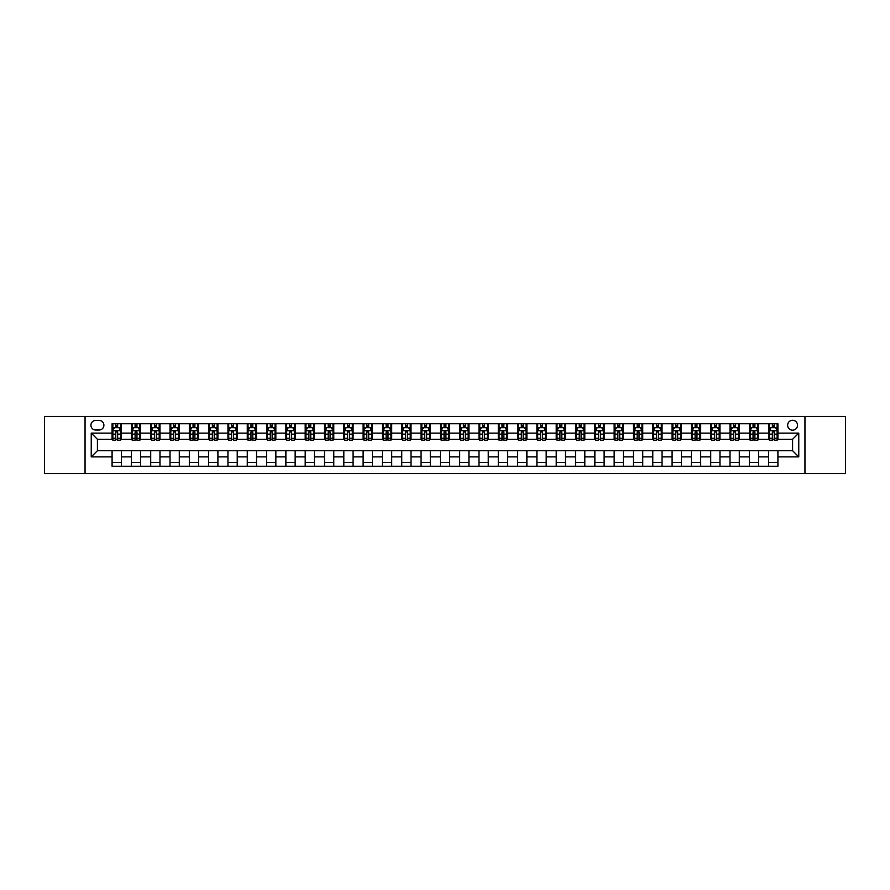 <?xml version="1.0" encoding="UTF-8"?>
<svg xmlns="http://www.w3.org/2000/svg" width="890" height="890" viewBox="0 0 890 890"><rect width="100%" height="100%" fill="white"/><g stroke="black" fill="none" stroke-linecap="round" stroke-linejoin="round"><path stroke-width="1.33" d="M792.59 420.28A4.94 4.94 0 0 0 787.65 425.231A4.94 4.94 0 0 0 792.59 430.17A4.94 4.94 0 0 0 797.529 425.231A4.94 4.94 0 0 0 792.59 420.28M804.949 473.58L845.5 473.58L845.5 416.42L804.949 416.42L804.949 473.58L85.051 473.58L85.051 416.42L44.5 416.42L44.5 473.58L85.051 473.58M95.708 430.015L99.113 430.015A4.784 4.784 0 0 0 103.896 425.231A4.784 4.784 0 0 0 99.113 420.436L95.708 420.436A4.784 4.784 0 0 0 90.925 425.231A4.784 4.784 0 0 0 95.708 430.015M804.949 416.42L85.051 416.42M112.084 456.893L91.236 456.893L91.236 433.107L112.084 433.107L112.084 439.282L97.411 439.282L97.411 450.718L112.084 450.718L112.084 466.238L777.916 466.238L777.916 450.718L792.59 450.718L792.59 439.282L777.916 439.282L777.916 433.107L798.764 433.107L798.764 456.893L777.916 456.893M777.916 433.107L777.916 423.762L112.084 423.762L112.084 433.107M768.649 423.762L768.649 439.282L769.416 439.282M772.353 439.282L774.211 439.282M777.137 439.282L777.916 439.282M768.649 439.282L757.835 439.282M749.336 423.762L749.336 439.282L750.103 439.282M753.04 439.282L754.898 439.282M749.336 439.282L738.522 439.282M730.023 423.762L730.023 439.282L730.79 439.282M733.727 439.282L735.585 439.282M730.023 439.282L719.209 439.282M710.71 423.762L710.71 439.282L711.488 439.282M714.425 439.282L716.272 439.282M710.71 439.282L699.896 439.282M691.408 423.762L691.408 439.282L692.175 439.282M695.112 439.282L696.959 439.282M691.408 439.282L680.583 439.282M672.095 423.762L672.095 439.282L672.862 439.282M675.799 439.282L677.657 439.282M672.095 439.282L661.281 439.282M652.782 423.762L652.782 439.282L653.549 439.282M656.486 439.282L658.344 439.282M652.782 439.282L641.968 439.282M633.469 423.762L633.469 439.282L634.247 439.282M637.173 439.282L639.031 439.282M633.469 439.282L622.655 439.282M614.156 423.762L614.156 439.282L614.934 439.282M617.871 439.282L619.718 439.282M614.156 439.282L603.342 439.282M594.854 423.762L594.854 439.282L595.621 439.282M598.558 439.282L600.416 439.282M594.854 439.282L584.04 439.282M575.541 423.762L575.541 439.282L576.308 439.282M579.245 439.282L581.103 439.282M575.541 439.282L564.727 439.282M556.228 423.762L556.228 439.282L557.007 439.282M559.932 439.282L561.79 439.282M556.228 439.282L545.414 439.282M536.915 423.762L536.915 439.282L537.693 439.282M540.63 439.282L542.477 439.282M536.915 439.282L526.101 439.282M517.613 423.762L517.613 439.282L518.38 439.282M521.317 439.282L523.164 439.282M517.613 439.282L506.788 439.282M498.3 423.762L498.3 439.282L499.068 439.282M502.005 439.282L503.862 439.282M498.3 439.282L487.486 439.282M478.987 423.762L478.987 439.282L479.755 439.282M482.692 439.282L484.549 439.282M478.987 439.282L468.173 439.282M459.674 423.762L459.674 439.282L460.453 439.282M463.378 439.282L465.236 439.282M459.674 439.282L448.86 439.282M440.361 423.762L440.361 439.282L441.14 439.282M444.077 439.282L445.923 439.282M440.361 439.282L429.547 439.282M421.059 423.762L421.059 439.282L421.827 439.282M424.764 439.282L426.622 439.282M421.059 439.282L410.245 439.282M401.746 423.762L401.746 439.282L402.514 439.282M405.451 439.282L407.309 439.282M401.746 439.282L390.933 439.282M382.433 423.762L382.433 439.282L383.212 439.282M386.138 439.282L387.995 439.282M382.433 439.282L371.62 439.282M363.12 423.762L363.12 439.282L363.899 439.282M366.836 439.282L368.683 439.282M363.12 439.282L352.307 439.282M343.818 423.762L343.818 439.282L344.586 439.282M347.523 439.282L349.37 439.282M343.818 439.282L332.993 439.282M324.505 423.762L324.505 439.282L325.273 439.282M328.21 439.282L330.068 439.282M324.505 439.282L313.692 439.282M305.192 423.762L305.192 439.282L305.96 439.282M308.897 439.282L310.755 439.282M305.192 439.282L294.379 439.282M285.879 423.762L285.879 439.282L286.658 439.282M289.584 439.282L291.442 439.282M285.879 439.282L275.066 439.282M266.566 423.762L266.566 439.282L267.345 439.282M270.282 439.282L272.129 439.282M266.566 439.282L255.753 439.282M247.264 423.762L247.264 439.282L248.032 439.282M250.969 439.282L252.827 439.282M247.264 439.282L236.451 439.282M227.951 423.762L227.951 439.282L228.719 439.282M231.656 439.282L233.514 439.282M227.951 439.282L217.138 439.282M208.638 423.762L208.638 439.282L209.417 439.282M212.343 439.282L214.201 439.282M208.638 439.282L197.825 439.282M189.325 423.762L189.325 439.282L190.104 439.282M193.041 439.282L194.888 439.282M189.325 439.282L178.512 439.282M170.023 423.762L170.023 439.282L170.791 439.282M173.728 439.282L175.575 439.282M170.023 439.282L159.21 439.282M150.71 423.762L150.71 439.282L151.478 439.282M154.415 439.282L156.273 439.282M150.71 439.282L139.897 439.282M131.397 423.762L131.397 439.282L132.165 439.282M135.102 439.282L136.96 439.282M131.397 439.282L120.584 439.282M112.084 439.282L112.863 439.282M115.789 439.282L117.647 439.282M112.084 450.718L121.352 450.718L121.352 466.238M777.916 450.718L121.352 450.718M121.352 423.762L121.352 439.282M112.084 427.623L112.863 427.623M115.789 427.623L117.647 427.623M120.584 427.623L121.352 427.623M112.084 462.377L121.352 462.377M131.397 450.718L131.397 466.238M140.665 423.762L140.665 439.282M131.397 427.623L132.165 427.623M135.102 427.623L136.96 427.623M139.897 427.623L140.665 427.623M140.665 450.718L140.665 466.238M131.397 462.377L140.665 462.377M150.71 450.718L150.71 466.238M159.978 450.718L159.978 466.238M150.71 462.377L159.978 462.377M159.978 423.762L159.978 439.282M150.71 427.623L151.478 427.623M154.415 427.623L156.273 427.623M159.21 427.623L159.978 427.623M170.023 450.718L170.023 466.238M179.291 450.718L179.291 466.238M170.023 462.377L179.291 462.377M179.291 423.762L179.291 439.282M170.023 427.623L170.791 427.623M173.728 427.623L175.575 427.623M178.512 427.623L179.291 427.623M189.325 450.718L189.325 466.238M198.592 450.718L198.592 466.238M189.325 462.377L198.592 462.377M198.592 423.762L198.592 439.282M189.325 427.623L190.104 427.623M193.041 427.623L194.888 427.623M197.825 427.623L198.592 427.623M208.638 450.718L208.638 466.238M217.905 450.718L217.905 466.238M208.638 462.377L217.905 462.377M217.905 423.762L217.905 439.282M208.638 427.623L209.417 427.623M212.343 427.623L214.201 427.623M217.138 427.623L217.905 427.623M227.951 450.718L227.951 466.238M237.218 450.718L237.218 466.238M227.951 462.377L237.218 462.377M237.218 423.762L237.218 439.282M227.951 427.623L228.719 427.623M231.656 427.623L233.514 427.623M236.451 427.623L237.218 427.623M247.264 450.718L247.264 466.238M256.531 450.718L256.531 466.238M247.264 462.377L256.531 462.377M256.531 423.762L256.531 439.282M247.264 427.623L248.032 427.623M250.969 427.623L252.827 427.623M255.753 427.623L256.531 427.623M266.566 450.718L266.566 466.238M275.844 450.718L275.844 466.238M266.566 462.377L275.844 462.377M275.844 423.762L275.844 439.282M266.566 427.623L267.345 427.623M270.282 427.623L272.129 427.623M275.066 427.623L275.844 427.623M285.879 450.718L285.879 466.238M295.146 450.718L295.146 466.238M285.879 462.377L295.146 462.377M295.146 423.762L295.146 439.282M285.879 427.623L286.658 427.623M289.584 427.623L291.442 427.623M294.379 427.623L295.146 427.623M305.192 450.718L305.192 466.238M314.459 450.718L314.459 466.238M305.192 462.377L314.459 462.377M314.459 423.762L314.459 439.282M305.192 427.623L305.96 427.623M308.897 427.623L310.755 427.623M313.692 427.623L314.459 427.623M324.505 450.718L324.505 466.238M333.772 450.718L333.772 466.238M324.505 462.377L333.772 462.377M333.772 423.762L333.772 439.282M324.505 427.623L325.273 427.623M328.21 427.623L330.068 427.623M332.993 427.623L333.772 427.623M343.818 450.718L343.818 466.238M353.085 450.718L353.085 466.238M343.818 462.377L353.085 462.377M353.085 423.762L353.085 439.282M343.818 427.623L344.586 427.623M347.523 427.623L349.37 427.623M352.307 427.623L353.085 427.623M363.12 450.718L363.12 466.238M372.387 450.718L372.387 466.238M363.12 462.377L372.387 462.377M372.387 423.762L372.387 439.282M363.12 427.623L363.899 427.623M366.836 427.623L368.683 427.623M371.62 427.623L372.387 427.623M382.433 450.718L382.433 466.238M391.7 450.718L391.7 466.238M382.433 462.377L391.7 462.377M391.7 423.762L391.7 439.282M382.433 427.623L383.212 427.623M386.138 427.623L387.995 427.623M390.933 427.623L391.7 427.623M401.746 450.718L401.746 466.238M411.013 450.718L411.013 466.238M401.746 462.377L411.013 462.377M411.013 423.762L411.013 439.282M401.746 427.623L402.514 427.623M405.451 427.623L407.309 427.623M410.245 427.623L411.013 427.623M421.059 450.718L421.059 466.238M430.326 450.718L430.326 466.238M421.059 462.377L430.326 462.377M430.326 423.762L430.326 439.282M421.059 427.623L421.827 427.623M424.764 427.623L426.622 427.623M429.547 427.623L430.326 427.623M440.361 450.718L440.361 466.238M449.639 450.718L449.639 466.238M440.361 462.377L449.639 462.377M449.639 423.762L449.639 439.282M440.361 427.623L441.14 427.623M444.077 427.623L445.923 427.623M448.86 427.623L449.639 427.623M459.674 450.718L459.674 466.238M468.941 450.718L468.941 466.238M459.674 462.377L468.941 462.377M468.941 423.762L468.941 439.282M459.674 427.623L460.453 427.623M463.378 427.623L465.236 427.623M468.173 427.623L468.941 427.623M478.987 450.718L478.987 466.238M488.254 450.718L488.254 466.238M478.987 462.377L488.254 462.377M488.254 423.762L488.254 439.282M478.987 427.623L479.755 427.623M482.692 427.623L484.549 427.623M487.486 427.623L488.254 427.623M498.3 450.718L498.3 466.238M507.567 450.718L507.567 466.238M498.3 462.377L507.567 462.377M507.567 423.762L507.567 439.282M498.3 427.623L499.068 427.623M502.005 427.623L503.862 427.623M506.788 427.623L507.567 427.623M517.613 450.718L517.613 466.238M526.88 450.718L526.88 466.238M517.613 462.377L526.88 462.377M526.88 423.762L526.88 439.282M517.613 427.623L518.38 427.623M521.317 427.623L523.164 427.623M526.101 427.623L526.88 427.623M536.915 450.718L536.915 466.238M546.182 450.718L546.182 466.238M536.915 462.377L546.182 462.377M546.182 423.762L546.182 439.282M536.915 427.623L537.693 427.623M540.63 427.623L542.477 427.623M545.414 427.623L546.182 427.623M556.228 450.718L556.228 466.238M565.495 450.718L565.495 466.238M556.228 462.377L565.495 462.377M565.495 423.762L565.495 439.282M556.228 427.623L557.007 427.623M559.932 427.623L561.79 427.623M564.727 427.623L565.495 427.623M575.541 450.718L575.541 466.238M584.808 450.718L584.808 466.238M575.541 462.377L584.808 462.377M584.808 423.762L584.808 439.282M575.541 427.623L576.308 427.623M579.245 427.623L581.103 427.623M584.04 427.623L584.808 427.623M594.854 450.718L594.854 466.238M604.121 450.718L604.121 466.238M594.854 462.377L604.121 462.377M604.121 423.762L604.121 439.282M594.854 427.623L595.621 427.623M598.558 427.623L600.416 427.623M603.342 427.623L604.121 427.623M614.156 450.718L614.156 466.238M623.434 450.718L623.434 466.238M614.156 462.377L623.434 462.377M623.434 423.762L623.434 439.282M614.156 427.623L614.934 427.623M617.871 427.623L619.718 427.623M622.655 427.623L623.434 427.623M633.469 450.718L633.469 466.238M642.736 450.718L642.736 466.238M633.469 462.377L642.736 462.377M642.736 423.762L642.736 439.282M633.469 427.623L634.247 427.623M637.173 427.623L639.031 427.623M641.968 427.623L642.736 427.623M652.782 450.718L652.782 466.238M662.049 450.718L662.049 466.238M652.782 462.377L662.049 462.377M662.049 423.762L662.049 439.282M652.782 427.623L653.549 427.623M656.486 427.623L658.344 427.623M661.281 427.623L662.049 427.623M672.095 450.718L672.095 466.238M681.362 450.718L681.362 466.238M672.095 462.377L681.362 462.377M681.362 423.762L681.362 439.282M672.095 427.623L672.862 427.623M675.799 427.623L677.657 427.623M680.583 427.623L681.362 427.623M691.408 450.718L691.408 466.238M700.675 450.718L700.675 466.238M691.408 462.377L700.675 462.377M700.675 423.762L700.675 439.282M691.408 427.623L692.175 427.623M695.112 427.623L696.959 427.623M699.896 427.623L700.675 427.623M710.71 450.718L710.71 466.238M719.977 450.718L719.977 466.238M710.71 462.377L719.977 462.377M719.977 423.762L719.977 439.282M710.71 427.623L711.488 427.623M714.425 427.623L716.272 427.623M719.209 427.623L719.977 427.623M730.023 450.718L730.023 466.238M739.29 450.718L739.29 466.238M730.023 462.377L739.29 462.377M739.29 423.762L739.29 439.282M730.023 427.623L730.79 427.623M733.727 427.623L735.585 427.623M738.522 427.623L739.29 427.623M749.336 450.718L749.336 466.238M758.603 450.718L758.603 466.238M749.336 462.377L758.603 462.377M758.603 423.762L758.603 439.282M749.336 427.623L750.103 427.623M753.04 427.623L754.898 427.623M757.835 427.623L758.603 427.623M768.649 450.718L768.649 466.238M768.649 462.377L777.916 462.377M768.649 427.623L769.416 427.623M772.353 427.623L774.211 427.623M777.137 427.623L777.916 427.623M97.411 439.282L91.236 433.107M97.411 450.718L91.236 456.893M798.764 433.107L792.59 439.282M798.764 456.893L792.59 450.718M117.647 425.765L115.789 425.765M120.584 438.269L117.647 438.269L117.647 440.216L120.584 440.216L120.584 430.782L119.038 427.701L114.41 427.701L112.863 430.782L112.863 440.216L115.789 440.216L115.789 438.269L112.863 438.269M112.863 430.782L112.863 423.762M120.584 430.782L120.584 423.762M115.789 427.701L115.789 423.762M117.647 423.762L117.647 427.701M117.647 438.269L117.647 431.95L115.789 431.95L115.789 438.269M136.96 425.765L135.102 425.765M139.897 438.269L136.96 438.269L136.96 440.216L139.897 440.216L139.897 430.782L138.351 427.701L133.711 427.701L132.165 430.782L132.165 440.216L135.102 440.216L135.102 438.269L132.165 438.269M132.165 430.782L132.165 423.762M139.897 430.782L139.897 423.762M135.102 427.701L135.102 423.762M136.96 423.762L136.96 427.701M136.96 438.269L136.96 431.95L135.102 431.95L135.102 438.269M156.273 425.765L154.415 425.765M159.21 438.269L156.273 438.269L156.273 440.216L159.21 440.216L159.21 430.782L157.663 427.701L153.024 427.701L151.478 430.782L151.478 440.216L154.415 440.216L154.415 438.269L151.478 438.269M151.478 430.782L151.478 423.762M159.21 430.782L159.21 423.762M154.415 427.701L154.415 423.762M156.273 423.762L156.273 427.701M156.273 438.269L156.273 431.95L154.415 431.95L154.415 438.269M175.575 425.765L173.728 425.765M178.512 438.269L175.575 438.269L175.575 440.216L178.512 440.216L178.512 430.782L176.965 427.701L172.337 427.701L170.791 430.782L170.791 440.216L173.728 440.216L173.728 438.269L170.791 438.269M170.791 430.782L170.791 423.762M178.512 430.782L178.512 423.762M173.728 427.701L173.728 423.762M175.575 423.762L175.575 427.701M175.575 438.269L175.575 431.95L173.728 431.95L173.728 438.269M194.888 425.765L193.041 425.765M197.825 438.269L194.888 438.269L194.888 440.216L197.825 440.216L197.825 430.782L196.278 427.701L191.65 427.701L190.104 430.782L190.104 440.216L193.041 440.216L193.041 438.269L190.104 438.269M190.104 430.782L190.104 423.762M197.825 430.782L197.825 423.762M193.041 427.701L193.041 423.762M194.888 423.762L194.888 427.701M194.888 438.269L194.888 431.95L193.041 431.95L193.041 438.269M214.201 425.765L212.343 425.765M217.138 438.269L214.201 438.269L214.201 440.216L217.138 440.216L217.138 430.782L215.591 427.701L210.952 427.701L209.417 430.782L209.417 440.216L212.343 440.216L212.343 438.269L209.417 438.269M209.417 430.782L209.417 423.762M217.138 430.782L217.138 423.762M212.343 427.701L212.343 423.762M214.201 423.762L214.201 427.701M214.201 438.269L214.201 431.95L212.343 431.95L212.343 438.269M233.514 425.765L231.656 425.765M236.451 438.269L233.514 438.269L233.514 440.216L236.451 440.216L236.451 430.782L234.904 427.701L230.265 427.701L228.719 430.782L228.719 440.216L231.656 440.216L231.656 438.269L228.719 438.269M228.719 430.782L228.719 423.762M236.451 430.782L236.451 423.762M231.656 427.701L231.656 423.762M233.514 423.762L233.514 427.701M233.514 438.269L233.514 431.95L231.656 431.95L231.656 438.269M252.827 425.765L250.969 425.765M255.753 438.269L252.827 438.269L252.827 440.216L255.753 440.216L255.753 430.782L254.217 427.701L249.578 427.701L248.032 430.782L248.032 440.216L250.969 440.216L250.969 438.269L248.032 438.269M248.032 430.782L248.032 423.762M255.753 430.782L255.753 423.762M250.969 427.701L250.969 423.762M252.827 423.762L252.827 427.701M252.827 438.269L252.827 431.95L250.969 431.95L250.969 438.269M272.129 425.765L270.282 425.765M275.066 438.269L272.129 438.269L272.129 440.216L275.066 440.216L275.066 430.782L273.519 427.701L268.891 427.701L267.345 430.782L267.345 440.216L270.282 440.216L270.282 438.269L267.345 438.269M267.345 430.782L267.345 423.762M275.066 430.782L275.066 423.762M270.282 427.701L270.282 423.762M272.129 423.762L272.129 427.701M272.129 438.269L272.129 431.95L270.282 431.95L270.282 438.269M291.442 425.765L289.584 425.765M294.379 438.269L291.442 438.269L291.442 440.216L294.379 440.216L294.379 430.782L292.832 427.701L288.193 427.701L286.658 430.782L286.658 440.216L289.584 440.216L289.584 438.269L286.658 438.269M286.658 430.782L286.658 423.762M294.379 430.782L294.379 423.762M289.584 427.701L289.584 423.762M291.442 423.762L291.442 427.701M291.442 438.269L291.442 431.95L289.584 431.95L289.584 438.269M310.755 425.765L308.897 425.765M313.692 438.269L310.755 438.269L310.755 440.216L313.692 440.216L313.692 430.782L312.145 427.701L307.506 427.701L305.96 430.782L305.96 440.216L308.897 440.216L308.897 438.269L305.96 438.269M305.96 430.782L305.96 423.762M313.692 430.782L313.692 423.762M308.897 427.701L308.897 423.762M310.755 423.762L310.755 427.701M310.755 438.269L310.755 431.95L308.897 431.95L308.897 438.269M330.068 425.765L328.21 425.765M332.993 438.269L330.068 438.269L330.068 440.216L332.993 440.216L332.993 430.782L331.458 427.701L326.819 427.701L325.273 430.782L325.273 440.216L328.21 440.216L328.21 438.269L325.273 438.269M325.273 430.782L325.273 423.762M332.993 430.782L332.993 423.762M328.21 427.701L328.21 423.762M330.068 423.762L330.068 427.701M330.068 438.269L330.068 431.95L328.21 431.95L328.21 438.269M349.37 425.765L347.523 425.765M352.307 438.269L349.37 438.269L349.37 440.216L352.307 440.216L352.307 430.782L350.76 427.701L346.132 427.701L344.586 430.782L344.586 440.216L347.523 440.216L347.523 438.269L344.586 438.269M344.586 430.782L344.586 423.762M352.307 430.782L352.307 423.762M347.523 427.701L347.523 423.762M349.37 423.762L349.37 427.701M349.37 438.269L349.37 431.95L347.523 431.95L347.523 438.269M368.683 425.765L366.836 425.765M371.62 438.269L368.683 438.269L368.683 440.216L371.62 440.216L371.62 430.782L370.073 427.701L365.445 427.701L363.899 430.782L363.899 440.216L366.836 440.216L366.836 438.269L363.899 438.269M363.899 430.782L363.899 423.762M371.62 430.782L371.62 423.762M366.836 427.701L366.836 423.762M368.683 423.762L368.683 427.701M368.683 438.269L368.683 431.95L366.836 431.95L366.836 438.269M387.995 425.765L386.138 425.765M390.933 438.269L387.995 438.269L387.995 440.216L390.933 440.216L390.933 430.782L389.386 427.701L384.747 427.701L383.212 430.782L383.212 440.216L386.138 440.216L386.138 438.269L383.212 438.269M383.212 430.782L383.212 423.762M390.933 430.782L390.933 423.762M386.138 427.701L386.138 423.762M387.995 423.762L387.995 427.701M387.995 438.269L387.995 431.95L386.138 431.95L386.138 438.269M407.309 425.765L405.451 425.765M410.245 438.269L407.309 438.269L407.309 440.216L410.245 440.216L410.245 430.782L408.699 427.701L404.06 427.701L402.514 430.782L402.514 440.216L405.451 440.216L405.451 438.269L402.514 438.269M402.514 430.782L402.514 423.762M410.245 430.782L410.245 423.762M405.451 427.701L405.451 423.762M407.309 423.762L407.309 427.701M407.309 438.269L407.309 431.95L405.451 431.95L405.451 438.269M426.622 425.765L424.764 425.765M429.547 438.269L426.622 438.269L426.622 440.216L429.547 440.216L429.547 430.782L428.012 427.701L423.373 427.701L421.827 430.782L421.827 440.216L424.764 440.216L424.764 438.269L421.827 438.269M421.827 430.782L421.827 423.762M429.547 430.782L429.547 423.762M424.764 427.701L424.764 423.762M426.622 423.762L426.622 427.701M426.622 438.269L426.622 431.95L424.764 431.95L424.764 438.269M445.923 425.765L444.077 425.765M448.86 438.269L445.923 438.269L445.923 440.216L448.86 440.216L448.86 430.782L447.314 427.701L442.686 427.701L441.14 430.782L441.14 440.216L444.077 440.216L444.077 438.269L441.14 438.269M441.14 430.782L441.14 423.762M448.86 430.782L448.86 423.762M444.077 427.701L444.077 423.762M445.923 423.762L445.923 427.701M445.923 438.269L445.923 431.95L444.077 431.95L444.077 438.269M465.236 425.765L463.378 425.765M468.173 438.269L465.236 438.269L465.236 440.216L468.173 440.216L468.173 430.782L466.627 427.701L461.988 427.701L460.453 430.782L460.453 440.216L463.378 440.216L463.378 438.269L460.453 438.269M460.453 430.782L460.453 423.762M468.173 430.782L468.173 423.762M463.378 427.701L463.378 423.762M465.236 423.762L465.236 427.701M465.236 438.269L465.236 431.95L463.378 431.95L463.378 438.269M484.549 425.765L482.692 425.765M487.486 438.269L484.549 438.269L484.549 440.216L487.486 440.216L487.486 430.782L485.94 427.701L481.301 427.701L479.755 430.782L479.755 440.216L482.692 440.216L482.692 438.269L479.755 438.269M479.755 430.782L479.755 423.762M487.486 430.782L487.486 423.762M482.692 427.701L482.692 423.762M484.549 423.762L484.549 427.701M484.549 438.269L484.549 431.95L482.692 431.95L482.692 438.269M503.862 425.765L502.005 425.765M506.788 438.269L503.862 438.269L503.862 440.216L506.788 440.216L506.788 430.782L505.253 427.701L500.614 427.701L499.068 430.782L499.068 440.216L502.005 440.216L502.005 438.269L499.068 438.269M499.068 430.782L499.068 423.762M506.788 430.782L506.788 423.762M502.005 427.701L502.005 423.762M503.862 423.762L503.862 427.701M503.862 438.269L503.862 431.95L502.005 431.95L502.005 438.269M523.164 425.765L521.317 425.765M526.101 438.269L523.164 438.269L523.164 440.216L526.101 440.216L526.101 430.782L524.555 427.701L519.927 427.701L518.38 430.782L518.38 440.216L521.317 440.216L521.317 438.269L518.38 438.269M518.38 430.782L518.38 423.762M526.101 430.782L526.101 423.762M521.317 427.701L521.317 423.762M523.164 423.762L523.164 427.701M523.164 438.269L523.164 431.95L521.317 431.95L521.317 438.269M542.477 425.765L540.63 425.765M545.414 438.269L542.477 438.269L542.477 440.216L545.414 440.216L545.414 430.782L543.868 427.701L539.24 427.701L537.693 430.782L537.693 440.216L540.63 440.216L540.63 438.269L537.693 438.269M537.693 430.782L537.693 423.762M545.414 430.782L545.414 423.762M540.63 427.701L540.63 423.762M542.477 423.762L542.477 427.701M542.477 438.269L542.477 431.95L540.63 431.95L540.63 438.269M561.79 425.765L559.932 425.765M564.727 438.269L561.79 438.269L561.79 440.216L564.727 440.216L564.727 430.782L563.181 427.701L558.542 427.701L557.007 430.782L557.007 440.216L559.932 440.216L559.932 438.269L557.007 438.269M557.007 430.782L557.007 423.762M564.727 430.782L564.727 423.762M559.932 427.701L559.932 423.762M561.79 423.762L561.79 427.701M561.79 438.269L561.79 431.95L559.932 431.95L559.932 438.269M581.103 425.765L579.245 425.765M584.04 438.269L581.103 438.269L581.103 440.216L584.04 440.216L584.04 430.782L582.494 427.701L577.855 427.701L576.308 430.782L576.308 440.216L579.245 440.216L579.245 438.269L576.308 438.269M576.308 430.782L576.308 423.762M584.04 430.782L584.04 423.762M579.245 427.701L579.245 423.762M581.103 423.762L581.103 427.701M581.103 438.269L581.103 431.95L579.245 431.95L579.245 438.269M600.416 425.765L598.558 425.765M603.342 438.269L600.416 438.269L600.416 440.216L603.342 440.216L603.342 430.782L601.807 427.701L597.168 427.701L595.621 430.782L595.621 440.216L598.558 440.216L598.558 438.269L595.621 438.269M595.621 430.782L595.621 423.762M603.342 430.782L603.342 423.762M598.558 427.701L598.558 423.762M600.416 423.762L600.416 427.701M600.416 438.269L600.416 431.95L598.558 431.95L598.558 438.269M619.718 425.765L617.871 425.765M622.655 438.269L619.718 438.269L619.718 440.216L622.655 440.216L622.655 430.782L621.109 427.701L616.481 427.701L614.934 430.782L614.934 440.216L617.871 440.216L617.871 438.269L614.934 438.269M614.934 430.782L614.934 423.762M622.655 430.782L622.655 423.762M617.871 427.701L617.871 423.762M619.718 423.762L619.718 427.701M619.718 438.269L619.718 431.95L617.871 431.95L617.871 438.269M639.031 425.765L637.173 425.765M641.968 438.269L639.031 438.269L639.031 440.216L641.968 440.216L641.968 430.782L640.422 427.701L635.783 427.701L634.247 430.782L634.247 440.216L637.173 440.216L637.173 438.269L634.247 438.269M634.247 430.782L634.247 423.762M641.968 430.782L641.968 423.762M637.173 427.701L637.173 423.762M639.031 423.762L639.031 427.701M639.031 438.269L639.031 431.95L637.173 431.95L637.173 438.269M658.344 425.765L656.486 425.765M661.281 438.269L658.344 438.269L658.344 440.216L661.281 440.216L661.281 430.782L659.735 427.701L655.096 427.701L653.549 430.782L653.549 440.216L656.486 440.216L656.486 438.269L653.549 438.269M653.549 430.782L653.549 423.762M661.281 430.782L661.281 423.762M656.486 427.701L656.486 423.762M658.344 423.762L658.344 427.701M658.344 438.269L658.344 431.95L656.486 431.95L656.486 438.269M677.657 425.765L675.799 425.765M680.583 438.269L677.657 438.269L677.657 440.216L680.583 440.216L680.583 430.782L679.048 427.701L674.409 427.701L672.862 430.782L672.862 440.216L675.799 440.216L675.799 438.269L672.862 438.269M672.862 430.782L672.862 423.762M680.583 430.782L680.583 423.762M675.799 427.701L675.799 423.762M677.657 423.762L677.657 427.701M677.657 438.269L677.657 431.95L675.799 431.95L675.799 438.269M696.959 425.765L695.112 425.765M699.896 438.269L696.959 438.269L696.959 440.216L699.896 440.216L699.896 430.782L698.35 427.701L693.722 427.701L692.175 430.782L692.175 440.216L695.112 440.216L695.112 438.269L692.175 438.269M692.175 430.782L692.175 423.762M699.896 430.782L699.896 423.762M695.112 427.701L695.112 423.762M696.959 423.762L696.959 427.701M696.959 438.269L696.959 431.95L695.112 431.95L695.112 438.269M716.272 425.765L714.425 425.765M719.209 438.269L716.272 438.269L716.272 440.216L719.209 440.216L719.209 430.782L717.663 427.701L713.035 427.701L711.488 430.782L711.488 440.216L714.425 440.216L714.425 438.269L711.488 438.269M711.488 430.782L711.488 423.762M719.209 430.782L719.209 423.762M714.425 427.701L714.425 423.762M716.272 423.762L716.272 427.701M716.272 438.269L716.272 431.95L714.425 431.95L714.425 438.269M735.585 425.765L733.727 425.765M738.522 438.269L735.585 438.269L735.585 440.216L738.522 440.216L738.522 430.782L736.976 427.701L732.337 427.701L730.79 430.782L730.79 440.216L733.727 440.216L733.727 438.269L730.79 438.269M730.79 430.782L730.79 423.762M738.522 430.782L738.522 423.762M733.727 427.701L733.727 423.762M735.585 423.762L735.585 427.701M735.585 438.269L735.585 431.95L733.727 431.95L733.727 438.269M754.898 425.765L753.04 425.765M757.835 438.269L754.898 438.269L754.898 440.216L757.835 440.216L757.835 430.782L756.289 427.701L751.649 427.701L750.103 430.782L750.103 440.216L753.04 440.216L753.04 438.269L750.103 438.269M750.103 430.782L750.103 423.762M757.835 430.782L757.835 423.762M753.04 427.701L753.04 423.762M754.898 423.762L754.898 427.701M754.898 438.269L754.898 431.95L753.04 431.95L753.04 438.269M774.211 425.765L772.353 425.765M777.137 438.269L774.211 438.269L774.211 440.216L777.137 440.216L777.137 430.782L775.591 427.701L770.962 427.701L769.416 430.782L769.416 440.216L772.353 440.216L772.353 438.269L769.416 438.269M769.416 430.782L769.416 423.762M777.137 430.782L777.137 423.762M772.353 427.701L772.353 423.762M774.211 423.762L774.211 427.701M774.211 438.269L774.211 431.95L772.353 431.95L772.353 438.269M131.397 456.893L121.352 456.893M131.397 433.107L121.352 433.107M150.71 433.107L140.665 433.107M150.71 456.893L140.665 456.893M170.023 433.107L159.978 433.107M170.023 456.893L159.978 456.893M189.325 433.107L179.291 433.107M189.325 456.893L179.291 456.893M208.638 433.107L198.592 433.107M208.638 456.893L198.592 456.893M227.951 433.107L217.905 433.107M227.951 456.893L217.905 456.893M247.264 433.107L237.218 433.107M247.264 456.893L237.218 456.893M266.566 433.107L256.531 433.107M266.566 456.893L256.531 456.893M285.879 433.107L275.844 433.107M285.879 456.893L275.844 456.893M305.192 433.107L295.146 433.107M305.192 456.893L295.146 456.893M324.505 433.107L314.459 433.107M324.505 456.893L314.459 456.893M343.818 433.107L333.772 433.107M343.818 456.893L333.772 456.893M363.12 433.107L353.085 433.107M363.12 456.893L353.085 456.893M382.433 433.107L372.387 433.107M382.433 456.893L372.387 456.893M401.746 433.107L391.7 433.107M401.746 456.893L391.7 456.893M421.059 433.107L411.013 433.107M421.059 456.893L411.013 456.893M440.361 433.107L430.326 433.107M440.361 456.893L430.326 456.893M459.674 433.107L449.639 433.107M459.674 456.893L449.639 456.893M478.987 433.107L468.941 433.107M478.987 456.893L468.941 456.893M498.3 433.107L488.254 433.107M498.3 456.893L488.254 456.893M517.613 433.107L507.567 433.107M517.613 456.893L507.567 456.893M536.915 433.107L526.88 433.107M536.915 456.893L526.88 456.893M556.228 433.107L546.182 433.107M556.228 456.893L546.182 456.893M575.541 433.107L565.495 433.107M575.541 456.893L565.495 456.893M594.854 433.107L584.808 433.107M594.854 456.893L584.808 456.893M614.156 433.107L604.121 433.107M614.156 456.893L604.121 456.893M633.469 433.107L623.434 433.107M633.469 456.893L623.434 456.893M652.782 433.107L642.736 433.107M652.782 456.893L642.736 456.893M672.095 433.107L662.049 433.107M672.095 456.893L662.049 456.893M691.408 433.107L681.362 433.107M691.408 456.893L681.362 456.893M710.71 433.107L700.675 433.107M710.71 456.893L700.675 456.893M730.023 433.107L719.977 433.107M730.023 456.893L719.977 456.893M749.336 433.107L739.29 433.107M749.336 456.893L739.29 456.893M768.649 433.107L758.603 433.107M768.649 456.893L758.603 456.893M120.539 430.716L112.897 430.716M112.863 427.879L114.309 427.879M119.127 427.879L120.584 427.879M115.789 434.131L112.863 434.131M120.584 434.131L117.647 434.131M117.647 426.755L115.789 426.755M139.852 430.716L132.21 430.716M132.165 427.879L133.622 427.879M138.44 427.879L139.897 427.879M135.102 434.131L132.165 434.131M139.897 434.131L136.96 434.131M136.96 426.755L135.102 426.755M159.165 430.716L151.522 430.716M151.478 427.879L152.935 427.879M157.753 427.879L159.21 427.879M154.415 434.131L151.478 434.131M159.21 434.131L156.273 434.131M156.273 426.755L154.415 426.755M178.478 430.716L170.824 430.716M170.791 427.879L172.248 427.879M177.066 427.879L178.512 427.879M173.728 434.131L170.791 434.131M178.512 434.131L175.575 434.131M175.575 426.755L173.728 426.755M197.791 430.716L190.137 430.716M190.104 427.879L191.55 427.879M196.379 427.879L197.825 427.879M193.041 434.131L190.104 434.131M197.825 434.131L194.888 434.131M194.888 426.755L193.041 426.755M217.093 430.716L209.45 430.716M209.417 427.879L210.863 427.879M215.68 427.879L217.138 427.879M212.343 434.131L209.417 434.131M217.138 434.131L214.201 434.131M214.201 426.755L212.343 426.755M236.406 430.716L228.763 430.716M228.719 427.879L230.176 427.879M234.993 427.879L236.451 427.879M231.656 434.131L228.719 434.131M236.451 434.131L233.514 434.131M233.514 426.755L231.656 426.755M255.719 430.716L248.076 430.716M248.032 427.879L249.489 427.879M254.306 427.879L255.753 427.879M250.969 434.131L248.032 434.131M255.753 434.131L252.827 434.131M252.827 426.755L250.969 426.755M275.032 430.716L267.378 430.716M267.345 427.879L268.791 427.879M273.619 427.879L275.066 427.879M270.282 434.131L267.345 434.131M275.066 434.131L272.129 434.131M272.129 426.755L270.282 426.755M294.334 430.716L286.691 430.716M286.658 427.879L288.104 427.879M292.921 427.879L294.379 427.879M289.584 434.131L286.658 434.131M294.379 434.131L291.442 434.131M291.442 426.755L289.584 426.755M313.647 430.716L306.004 430.716M305.96 427.879L307.417 427.879M312.234 427.879L313.692 427.879M308.897 434.131L305.96 434.131M313.692 434.131L310.755 434.131M310.755 426.755L308.897 426.755M332.96 430.716L325.317 430.716M325.273 427.879L326.73 427.879M331.547 427.879L332.993 427.879M328.21 434.131L325.273 434.131M332.993 434.131L330.068 434.131M330.068 426.755L328.21 426.755M352.273 430.716L344.619 430.716M344.586 427.879L346.032 427.879M350.86 427.879L352.307 427.879M347.523 434.131L344.586 434.131M352.307 434.131L349.37 434.131M349.37 426.755L347.523 426.755M371.586 430.716L363.932 430.716M363.899 427.879L365.345 427.879M370.173 427.879L371.62 427.879M366.836 434.131L363.899 434.131M371.62 434.131L368.683 434.131M368.683 426.755L366.836 426.755M390.888 430.716L383.245 430.716M383.212 427.879L384.658 427.879M389.475 427.879L390.933 427.879M386.138 434.131L383.212 434.131M390.933 434.131L387.995 434.131M387.995 426.755L386.138 426.755M410.201 430.716L402.558 430.716M402.514 427.879L403.971 427.879M408.788 427.879L410.245 427.879M405.451 434.131L402.514 434.131M410.245 434.131L407.309 434.131M407.309 426.755L405.451 426.755M429.514 430.716L421.871 430.716M421.827 427.879L423.284 427.879M428.101 427.879L429.547 427.879M424.764 434.131L421.827 434.131M429.547 434.131L426.622 434.131M426.622 426.755L424.764 426.755M448.827 430.716L441.173 430.716M441.14 427.879L442.586 427.879M447.414 427.879L448.86 427.879M444.077 434.131L441.14 434.131M448.86 434.131L445.923 434.131M445.923 426.755L444.077 426.755M468.129 430.716L460.486 430.716M460.453 427.879L461.899 427.879M466.716 427.879L468.173 427.879M463.378 434.131L460.453 434.131M468.173 434.131L465.236 434.131M465.236 426.755L463.378 426.755M487.442 430.716L479.799 430.716M479.755 427.879L481.212 427.879M486.029 427.879L487.486 427.879M482.692 434.131L479.755 434.131M487.486 434.131L484.549 434.131M484.549 426.755L482.692 426.755M506.755 430.716L499.112 430.716M499.068 427.879L500.525 427.879M505.342 427.879L506.788 427.879M502.005 434.131L499.068 434.131M506.788 434.131L503.862 434.131M503.862 426.755L502.005 426.755M526.068 430.716L518.414 430.716M518.38 427.879L519.827 427.879M524.655 427.879L526.101 427.879M521.317 434.131L518.38 434.131M526.101 434.131L523.164 434.131M523.164 426.755L521.317 426.755M545.381 430.716L537.727 430.716M537.693 427.879L539.14 427.879M543.968 427.879L545.414 427.879M540.63 434.131L537.693 434.131M545.414 434.131L542.477 434.131M542.477 426.755L540.63 426.755M564.683 430.716L557.04 430.716M557.007 427.879L558.453 427.879M563.27 427.879L564.727 427.879M559.932 434.131L557.007 434.131M564.727 434.131L561.79 434.131M561.79 426.755L559.932 426.755M583.996 430.716L576.353 430.716M576.308 427.879L577.766 427.879M582.583 427.879L584.04 427.879M579.245 434.131L576.308 434.131M584.04 434.131L581.103 434.131M581.103 426.755L579.245 426.755M603.309 430.716L595.666 430.716M595.621 427.879L597.079 427.879M601.896 427.879L603.342 427.879M598.558 434.131L595.621 434.131M603.342 434.131L600.416 434.131M600.416 426.755L598.558 426.755M622.622 430.716L614.968 430.716M614.934 427.879L616.381 427.879M621.209 427.879L622.655 427.879M617.871 434.131L614.934 434.131M622.655 434.131L619.718 434.131M619.718 426.755L617.871 426.755M641.924 430.716L634.281 430.716M634.247 427.879L635.694 427.879M640.511 427.879L641.968 427.879M637.173 434.131L634.247 434.131M641.968 434.131L639.031 434.131M639.031 426.755L637.173 426.755M661.237 430.716L653.594 430.716M653.549 427.879L655.007 427.879M659.824 427.879L661.281 427.879M656.486 434.131L653.549 434.131M661.281 434.131L658.344 434.131M658.344 426.755L656.486 426.755M680.55 430.716L672.907 430.716M672.862 427.879L674.32 427.879M679.137 427.879L680.583 427.879M675.799 434.131L672.862 434.131M680.583 434.131L677.657 434.131M677.657 426.755L675.799 426.755M699.863 430.716L692.209 430.716M692.175 427.879L693.622 427.879M698.45 427.879L699.896 427.879M695.112 434.131L692.175 434.131M699.896 434.131L696.959 434.131M696.959 426.755L695.112 426.755M719.176 430.716L711.522 430.716M711.488 427.879L712.935 427.879M717.752 427.879L719.209 427.879M714.425 434.131L711.488 434.131M719.209 434.131L716.272 434.131M716.272 426.755L714.425 426.755M738.477 430.716L730.835 430.716M730.79 427.879L732.248 427.879M737.065 427.879L738.522 427.879M733.727 434.131L730.79 434.131M738.522 434.131L735.585 434.131M735.585 426.755L733.727 426.755M757.79 430.716L750.148 430.716M750.103 427.879L751.56 427.879M756.378 427.879L757.835 427.879M753.04 434.131L750.103 434.131M757.835 434.131L754.898 434.131M754.898 426.755L753.04 426.755M777.104 430.716L769.461 430.716M769.416 427.879L770.874 427.879M775.691 427.879L777.137 427.879M772.353 434.131L769.416 434.131M777.137 434.131L774.211 434.131M774.211 426.755L772.353 426.755"/></g></svg>
